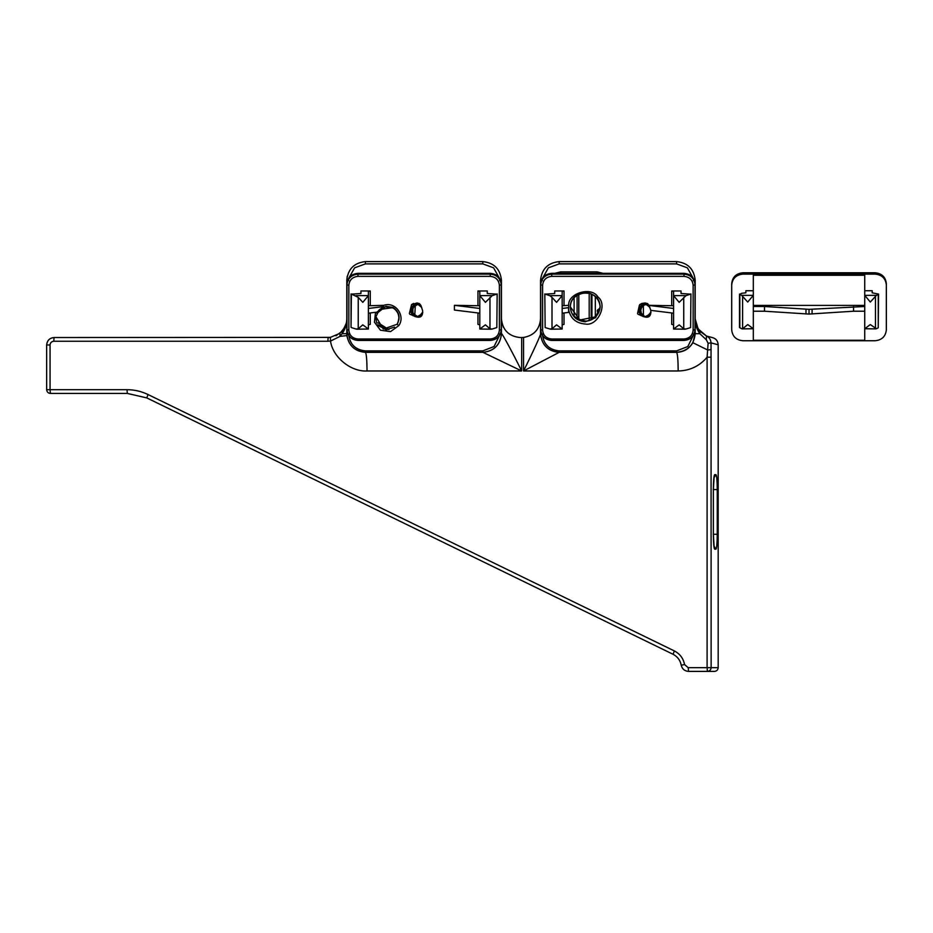<?xml version="1.0" encoding="UTF-8"?>
<svg xmlns="http://www.w3.org/2000/svg" width="933" height="933" viewBox="0 0 933 933"><rect width="100%" height="100%" fill="white"/><g stroke="black" fill="none" stroke-linecap="round" stroke-linejoin="round"><path stroke-width="1.4" d="M753.316 275.27L864.739 275.27L753.316 275.27L753.316 328.743L742.19 328.882M753.316 324.474L753.316 340.265L864.739 340.265L864.739 324.474M872.192 292.822L872.192 290.734L872.192 292.822L878.548 294.058L878.245 327.798L878.245 294.396L876.414 295.341L870.326 302.047L864.739 295.341L864.739 275.27M753.316 305.406L864.739 305.406M731.705 285.008C732.417 278.442 736.149 274.815 742.89 274.115L875.166 274.115C881.918 274.815 885.639 278.442 886.35 285.008L886.35 329.85C885.639 336.416 881.918 340.055 875.166 340.743L742.89 340.743C736.149 340.055 732.417 336.416 731.705 329.85L731.705 283.667C732.417 277.101 736.149 273.474 742.89 272.774L875.166 272.774C881.918 273.474 885.639 277.101 886.35 283.667L886.35 328.509M764.5 306.502L809.028 309.348L809.028 314.071L764.5 311.214L764.5 306.502L753.316 306.502M753.316 311.214L764.5 311.214M741.642 295.341L747.73 302.047L753.316 295.341L741.642 295.341L739.507 294.058L739.507 327.46L741.642 328.743M753.316 328.743L747.73 324.556L742.598 328.789L742.598 296.286M739.822 327.798L739.822 294.396L741.572 293.312L745.864 292.822L745.864 290.734L753.316 290.734M745.864 292.822L745.864 290.734M809.028 309.348L864.739 306.502M853.555 306.502L853.555 311.214L809.028 314.071M864.739 311.214L853.555 311.214M876.414 295.341L864.739 295.341L864.739 328.743L875.865 328.882M864.739 328.743L870.326 324.556L876.414 328.743L875.457 328.789L875.457 296.286M878.245 327.798L876.414 328.743M731.705 328.509L731.705 283.667M886.35 285.008L886.35 283.667M864.739 290.734L872.192 290.734M637.566 313.441L639.373 305.324L641.682 303.47L645.181 302.992L647.572 303.598L649.041 305.324L673.579 305.744M562.167 305.744L568.675 305.324L568.675 312.38L562.167 313.185M554.715 290.979L554.715 293.498L554.715 290.979L564.022 290.979L562.167 291.399L562.167 329.034L550.622 329.186L545.152 327.565L544.814 293.918L545.152 327.565M681.032 293.498L690.595 294.152L685.988 295.633L679.166 302.339L673.579 295.633L673.579 291.399L671.713 290.979L681.032 290.979L681.032 293.498L681.032 290.979M650.802 310.048L650.802 311.482M650.837 310.771L650.791 311.482C650.907 316.322 648.68 318.083 644.108 316.788L637.88 314.153M643.933 316.765L639.91 314.479L638.93 308.613L643.408 304.555M650.896 312.193L647.269 316.369L644.89 316.823L648.867 315.366L650.872 311.96M644.82 304.415L641.554 305.289L638.534 310.397L641.146 315.704M644.96 316.812L641.403 315.692L638.825 310.339L641.927 305.243L644.901 304.415M650.919 312.788L649.006 315.482L645.123 316.823L650.359 313.873L650.919 312.637M644.586 304.415L640.283 306.549L638.988 312.345L643.117 316.567L644.89 316.812M645.053 304.426L642.475 305.149L639.233 310.141L641.612 315.552L645.146 316.812L643.187 316.497L639.21 312.1L640.773 306.327L644.913 304.415M644.785 304.415L639.467 308.228L640.05 314.129L645.123 316.823M645.298 304.45L642.137 305.709L639.746 311.19L643.035 316.135L645.123 316.823L640.085 313.733L639.968 307.773L644.283 304.52M645.239 316.8L641.391 315.109L639.618 309.429L643.432 304.834L645.158 304.438L640.26 307.983L640.586 313.908L645.239 316.8L643.548 316.485L639.606 312.1L641.134 306.362L645.123 304.426M646.091 316.823L644.901 316.719L640.376 312.905L641.134 306.98L645.344 304.461L643.385 305.033L639.933 309.873L642.091 315.389L645.461 316.788M645.566 316.777L641.461 314.433L640.539 308.543L644.54 304.683M645.484 304.473L642.009 306.164L640.236 311.832L643.98 316.392L645.543 316.777M562.167 324.801L564.022 324.381L564.022 312.952M568.547 308.858L568.675 312.38M671.713 312.952L671.713 324.381L673.579 324.801M685.988 295.633L673.579 295.633L673.579 329.034L685.114 329.186M551.73 338.994L551.73 340.393L684.017 340.393C690.642 339.717 694.304 336.148 695.003 329.687L695.003 284.087C694.304 277.626 690.642 274.057 684.017 273.381L684.017 276.366C689.522 276.938 692.566 279.9 693.137 285.265L693.137 330.107C692.566 335.472 689.522 338.434 684.017 338.994L551.73 338.994C546.225 338.434 543.181 335.472 542.598 330.107L542.598 285.265C543.181 279.9 546.225 276.938 551.73 276.366L684.017 276.366M693.137 285.265L695.003 284.845C694.304 278.384 690.642 274.815 684.017 274.139L551.73 274.139C545.105 274.815 541.432 278.384 540.732 284.845L540.732 329.687L542.598 330.107M542.598 285.265L540.732 284.845L540.732 284.087C541.432 277.626 545.105 274.057 551.73 273.381L684.017 273.381M562.167 308.461L568.675 307.657M562.167 329.034L556.569 324.847L551.998 328.778L551.998 297.335L549.747 295.633L545.152 294.152L554.715 293.498M551.998 328.778L549.747 329.034M551.998 297.335L556.569 302.339L562.167 295.633L549.747 295.633M673.579 313.185L650.802 310.374L649.041 305.429L673.579 308.461M673.579 329.034L679.166 324.847L683.749 328.778L685.988 329.034L685.067 329.174M690.595 327.565L690.933 293.918L690.595 327.565L685.988 329.034M647.56 303.598L645.158 302.992M641.752 303.447L639.7 304.625M649.835 307.319L646.569 304.741L644.551 304.403L642.231 304.846L639.023 307.762M638.394 310.339L639.502 307.039L643.84 304.45M598.846 309.021C596.723 310.188 596.677 311.424 598.729 312.73M644.178 316.415L643.385 316.03L643.385 305.359L645.916 304.555M409.389 313.441L411.535 304.625L417.004 302.992L419.395 303.598L420.876 305.324M420.865 305.324L422.672 310.771M422.614 311.482C422.731 316.322 420.503 318.083 415.931 316.788L409.715 314.153M368.395 305.744L383.778 305.324L383.778 306.56L376.944 312.135L368.395 313.185M360.943 290.979L360.943 293.498L360.943 290.979L370.261 290.979L368.395 291.399L368.395 329.034L356.861 329.186M487.259 293.498L496.822 294.152L492.227 295.633L485.405 302.339L479.807 295.633L479.807 291.399L477.953 290.979L487.259 290.979L487.259 293.498L487.259 290.979M479.807 313.185L454.406 310.048L454.406 305.324L479.807 305.744M415.768 316.765L411.745 314.479L410.753 308.613L415.232 304.555M422.719 312.193L419.104 316.369L416.724 316.823L420.69 315.366L422.696 311.96M422.742 312.788L420.83 315.482L416.946 316.823L411.873 314.129L411.301 308.228L415.931 304.496L413.389 305.289L410.357 310.397L412.969 315.704M416.783 316.812L413.237 315.692L410.648 310.339L413.762 305.243L416.724 304.415M416.946 316.823L422.183 313.873L422.742 312.637M416.421 304.415L412.106 306.549L410.823 312.345L414.94 316.567L416.713 316.812M416.876 304.426L414.299 305.149L411.056 310.141L413.436 315.552L416.969 316.812L415.01 316.497L411.045 312.1L412.596 306.327L416.736 304.415M417.121 304.45L413.96 305.709L411.581 311.19L414.858 316.135L416.958 316.823L411.919 313.733L411.803 307.773L416.106 304.52M417.074 316.8L413.214 315.109L411.441 309.429L415.267 304.834L416.981 304.438L412.083 307.983L412.409 313.908L417.074 316.8L415.372 316.485L411.43 312.1L412.969 306.362L416.946 304.426M417.914 316.823L412.199 312.905L412.969 306.98L417.179 304.461L415.22 305.033L411.768 309.873L413.914 315.389L417.284 316.788M417.308 304.473L413.832 306.164L412.059 311.832L415.815 316.392L417.378 316.777L413.296 314.433L412.374 308.543L416.363 304.683M417.366 304.485L412.887 307.75L412.957 313.675L417.448 316.765M477.953 312.952L477.953 324.381L479.807 324.801M492.227 295.633L479.807 295.633L479.807 329.034L491.353 329.186M368.395 324.801L370.261 324.381L370.261 312.952M357.957 338.994L357.957 340.393L490.245 340.393C496.869 339.717 500.543 336.148 501.243 329.687L501.243 284.087C500.543 277.626 496.869 274.057 490.245 273.381L490.245 276.366C495.75 276.938 498.793 279.9 499.377 285.265L499.377 330.107C498.793 335.472 495.75 338.434 490.245 338.994L357.957 338.994C352.452 338.434 349.409 335.472 348.837 330.107L348.837 285.265C349.409 279.9 352.452 276.938 357.957 276.366L490.245 276.366M499.377 285.265L501.243 284.845C500.543 278.384 496.869 274.815 490.245 274.139L357.957 274.139C351.333 274.815 347.671 278.384 346.971 284.845L346.971 329.687L348.837 330.107M348.837 285.265L346.971 284.845L346.971 284.087C347.671 277.626 351.333 274.057 357.957 273.381L490.245 273.381M479.807 329.034L485.405 324.847L489.977 328.778L492.227 329.034L491.306 329.174M496.822 327.565L497.161 293.918L496.822 327.565L492.227 329.034M454.406 305.324L479.807 308.461M368.395 308.461L383.778 306.56M368.395 329.034L362.809 324.847L358.225 328.778L358.225 297.335L351.041 293.918L351.041 327.32L351.379 294.152L360.943 293.498M358.225 328.778L355.986 329.034L351.379 327.565M356.907 329.174L355.986 329.034M358.225 297.335L362.809 302.339L368.395 295.633L355.986 295.633M392.875 307.412L385.889 306.316M382.6 307.354L378.716 310.409M375.941 316.555L376.477 322.072M378.471 325.664L386.192 329.722L394.577 327.121M397.248 324.101L398.892 319.704M398.368 313.64L394.601 308.496M419.395 303.598L416.981 302.992M413.587 303.447L411.535 304.625M421.751 307.482L418.392 304.741L416.375 304.403L414.065 304.846L410.847 307.762M410.217 310.339L411.336 307.039L415.675 304.45M397.155 324.241L383.323 329.081L375.929 316.672L379.486 309.569L393.166 307.563C399.277 311.96 400.607 317.512 397.155 324.241L398.729 325.664C405.797 316.17 395.545 301.149 383.766 305.324M46.65 389.691C46.93 391.988 48.166 393.236 50.382 393.423L127.32 393.423L146.773 397.901L673.055 654.278C677.533 656.61 680.25 660.249 681.23 665.194L681.207 665.194C682.186 669.019 684.624 671.095 688.542 671.398L714.468 671.398C716.707 671.165 717.944 669.917 718.177 667.678L711.133 667.678L711.039 342.889L708.112 343.251L707.097 357.211L707.097 667.678L688.216 667.678L684.565 664.576C683.341 658.383 679.935 653.835 674.361 650.931L148.067 394.554C141.408 391.335 134.387 389.714 126.993 389.691L50.055 389.691L50.382 393.423C48.143 393.178 46.895 391.942 46.662 389.691L46.65 344.977L46.662 389.691L50.055 389.691L50.055 344.977L46.662 344.977C47.093 340.452 49.577 337.968 54.091 337.524C49.612 338.003 47.14 340.487 46.662 344.977M707.424 671.398L707.097 667.678L711.133 667.678C710.899 669.917 709.663 671.165 707.424 671.398M718.188 667.678L718.188 344.79L718.177 667.678C717.92 669.976 716.672 671.212 714.468 671.398M348.65 280.646L346.784 280.227L346.784 333.699C347.974 344.942 354.178 351.146 365.409 352.336L482.932 352.336L521.675 370.972L521.675 337.524L523.541 337.454L523.541 370.972L559.182 352.336L676.565 352.336C687.796 351.146 694.012 344.942 695.19 333.699L695.19 280.227C694.012 268.996 687.796 262.791 676.565 261.602L559.182 261.602C547.951 262.791 541.735 268.996 540.545 280.227L540.545 333.699L542.411 334.119C543.484 344.23 549.071 349.828 559.182 350.89L559.182 352.336C547.951 351.146 541.735 344.942 540.545 333.699C541.735 344.942 547.951 351.146 559.182 352.336M327.833 341.245L330.515 341.093L330.387 337.384L54.091 337.524L53.764 341.245L327.833 341.245L328.148 337.524L330.387 337.384L339.962 333.303L344.767 327.331M711.133 357.211L707.097 357.211C699.517 366.121 689.872 370.704 678.186 370.972C678.081 359.73 677.545 353.525 676.565 352.336C683.737 352.068 689.172 348.86 692.869 342.703L695.19 333.699L693.324 334.119M346.784 333.699L348.65 334.119C349.712 344.23 355.298 349.828 365.409 350.89L365.409 352.336C355.018 351.414 348.837 345.816 346.878 335.565L346.784 333.699L342.108 333.699L342.108 331.238C345.163 327.693 346.726 323.576 346.784 318.888L346.784 318.923C347.566 320.451 346.19 324.346 342.656 330.597M348.849 278.081L354.645 267.806L365.409 263.887L365.409 261.602C354.178 262.791 347.974 268.996 346.784 280.227C347.974 268.996 354.178 262.791 365.409 261.602L482.793 261.602C494.024 262.791 500.24 268.996 501.429 280.227C500.24 268.996 494.024 262.791 482.793 261.602L482.793 263.887L493.58 267.818L499.365 278.116M499.563 280.646L501.429 280.227L501.429 333.699L499.563 334.119M499.505 335.483L494.082 346.516L482.793 350.89L482.793 352.336C494.024 351.146 500.24 344.942 501.429 333.699C500.24 344.942 494.024 351.146 482.793 352.336L482.932 352.336C494.128 351.146 500.31 344.942 501.499 333.699L501.429 333.699M542.411 280.646L540.545 280.227C541.735 268.996 547.951 262.791 559.182 261.602L559.182 263.887L676.565 263.887L687.353 267.818L693.137 278.116M542.609 278.116L548.394 267.818L559.182 263.887M693.324 280.646L695.19 280.227C694.012 268.996 687.796 262.791 676.565 261.602L676.565 263.887M693.277 335.483L687.854 346.516L676.565 350.89L676.565 352.336M540.545 333.699L540.545 318.888C539.589 329.396 533.921 335.588 523.541 337.454M603.033 273.334L597.073 271.865L597.073 273.334M597.073 271.865L560.651 271.865L554.75 273.334M365.409 352.336C366.389 353.525 366.937 359.73 367.042 370.972C350.855 371.987 332.731 357.152 330.515 341.093L339.997 336.393L342.108 333.699C345.163 329.454 346.726 324.509 346.784 318.888L346.738 320.171M706.444 335.997L699.867 331.238C696.811 327.693 695.248 323.576 695.19 318.888L698.129 328.929L706.456 336.008L711.634 337.396C715.669 338.212 717.85 340.673 718.177 344.79L711.039 342.889C710.794 339.589 709.267 337.279 706.444 335.997L706.304 339.775L708.112 343.251M699.867 331.238L699.867 333.699L706.304 339.775M699.318 330.597C695.785 324.334 694.409 320.427 695.19 318.888C695.248 324.509 696.811 329.454 699.867 333.699L695.19 333.699M336.008 335.787L342.096 331.25M521.675 337.524L520.054 337.524C508.823 336.335 502.607 330.13 501.429 318.888L501.429 319.471M501.779 322.503L503.447 327.331M367.042 370.972L521.675 370.972C512.567 352.534 501.464 332.043 501.499 333.699M678.186 370.972L523.541 370.972C532.288 353.525 541.233 334.014 540.545 333.851C541.711 344.977 547.881 351.158 559.042 352.406M376.862 313.371L385.282 306.794L393.003 307.948C396.782 310.211 398.753 313.605 398.892 318.118L397.948 322.795M591.895 294.303L591.895 319.471M414.753 315.657L415.313 305.359L417.774 304.566M805.972 309.243L805.972 313.966M812.083 309.243L812.083 313.966M742.89 274.115L742.89 272.774M875.166 274.115L875.166 272.774M564.022 305.324L564.022 290.979M568.675 310.048C570.716 318.643 576.244 323.296 585.271 324.019C597.668 326.597 608.059 304.45 597.948 296.997C591.837 286.174 567.847 292.997 568.675 305.324M671.713 290.979L671.713 305.324M551.73 340.44L551.73 340.393C545.105 339.717 541.432 336.148 540.732 329.687C541.397 336.218 545.059 339.81 551.73 340.44L684.017 340.44L684.017 338.994M684.017 340.44C690.677 339.81 694.35 336.218 695.003 329.687L693.137 330.107M551.73 273.381L551.73 276.366M570.366 306.887L579.825 320.031L595.802 316.777L600.164 306.887M570.366 307.26C569.48 290.011 597.971 287.737 599.977 304.904L600.176 307.26L595.651 317.675L585.271 321.792C576.279 320.859 571.311 316.019 570.366 307.26C570.343 299.47 575.253 294.641 585.119 292.787C589.294 292.041 599.406 295.983 600.176 307.26M683.749 297.335L683.749 328.778M574.11 316.112L574.11 297.662M591.93 294.315L591.93 319.459L591.919 294.315M595.324 317.197L595.324 296.577M370.261 305.324L370.261 290.979M375.509 312.31L374.448 322.212L380.477 330.212L390.542 331.612L398.729 325.664M477.953 290.979L477.953 305.324M357.957 340.44L357.957 340.393C351.333 339.717 347.671 336.148 346.971 329.687C347.624 336.218 351.298 339.81 357.957 340.44L490.245 340.44L490.245 338.994M490.245 340.44C496.916 339.81 500.578 336.218 501.243 329.687L499.377 330.107M357.957 273.381L357.957 276.366M489.977 297.335L489.977 328.778M577.107 295.155L577.107 318.62L577.095 295.155M578.798 319.553L578.798 294.222M589.189 293.3L589.189 320.474M591.219 319.786L591.219 293.988M713.36 489.557L713.36 534.271C713.442 543.263 713.873 548.231 714.655 549.175L715.949 549.175C716.742 548.231 717.174 543.263 717.255 534.271L717.255 489.557C717.174 480.565 716.742 475.597 715.949 474.652L714.655 474.652C713.873 475.597 713.442 480.565 713.36 489.557M714.072 476.658L714.655 474.652M713.873 477.999L715.949 474.652M713.22 489.557L717.255 489.557M713.22 534.271L717.255 534.271M713.873 545.828L715.949 549.175M688.216 667.678L688.542 671.398C684.6 671.107 682.151 669.043 681.207 665.194C680.239 660.237 677.521 656.599 673.055 654.278L146.761 397.901L127.32 393.423L126.993 389.691M146.773 397.901L148.067 394.554M673.066 654.278L674.361 650.931M681.23 665.194L684.565 664.576M50.055 344.977C50.289 342.726 51.525 341.49 53.764 341.245M365.409 263.887L482.793 263.887M482.793 350.89L365.409 350.89M676.565 350.89L559.182 350.89M346.878 335.565L339.997 336.393L339.962 333.303M692.869 342.703L707.68 349.992L711.098 349.642M378.425 325.605L385.9 329.687M387.008 329.757L385.411 327.74L377.76 324.707M388.933 329.629L378.297 322.923L376.85 323.016M560.651 271.865L560.651 273.334M540.732 284.087C541.397 277.556 545.059 273.964 551.73 273.334L684.017 273.334C690.677 273.964 694.35 277.556 695.003 284.087M570.366 306.514C570.343 314.304 575.253 319.133 585.119 320.987C589.294 321.733 599.406 317.791 600.176 306.514M598.986 309.021L599.942 309.021M346.971 284.087C347.624 277.556 351.298 273.964 357.957 273.334L490.245 273.334C496.916 273.964 500.578 277.556 501.243 284.087M375.929 316.672L379.486 309.569M714.153 547.519L713.372 534.271L713.372 489.557L714.153 476.308M346.784 280.227L347.239 276.145"/></g></svg>
